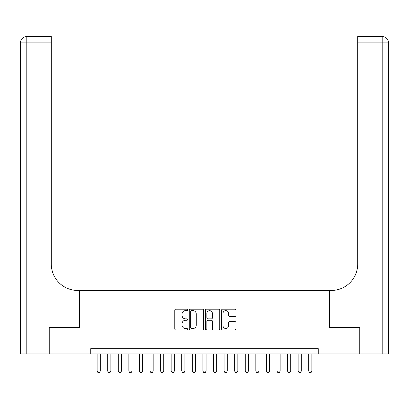 <?xml version="1.0" encoding="UTF-8"?>
<svg xmlns="http://www.w3.org/2000/svg" width="409" height="409" viewBox="0 0 409 409"><rect width="100%" height="100%" fill="white"/><g stroke="black" fill="none" stroke-linecap="round" stroke-linejoin="round"><path stroke-width="0.61" d="M187.573 309.904A0.726 0.726 0 0 0 186.847 309.178L175.809 309.178A1.038 1.038 0 0 0 174.771 310.216L174.771 328.913A1.038 1.038 0 0 0 175.809 329.951L186.847 329.951A0.726 0.726 0 0 0 187.573 329.225A0.726 0.726 0 0 0 186.847 328.493L185.415 328.493A3.323 3.323 0 0 1 182.092 325.17L182.092 323.616A3.323 3.323 0 0 1 185.415 320.293L186.847 320.293A0.726 0.726 0 0 0 187.573 319.562A0.726 0.726 0 0 0 186.847 318.836L185.415 318.836A3.323 3.323 0 0 1 182.092 315.513L182.092 313.959A3.323 3.323 0 0 1 185.415 310.63L186.847 310.63A0.726 0.726 0 0 0 187.573 309.904M234.853 316.5A1.038 1.038 0 0 0 235.891 315.462L235.891 310.216A1.038 1.038 0 0 0 234.853 309.178L222.598 309.178A1.038 1.038 0 0 0 221.56 310.216L221.56 328.913A1.038 1.038 0 0 0 222.598 329.951L234.853 329.951A1.038 1.038 0 0 0 235.891 328.913L235.891 322.578A1.038 1.038 0 0 0 234.853 321.535L229.607 321.535A1.038 1.038 0 0 0 228.57 322.578L228.57 325.717A2.776 2.776 0 0 1 225.788 328.493A2.776 2.776 0 0 1 223.012 325.717L223.012 313.412A2.776 2.776 0 0 1 225.788 310.63A2.776 2.776 0 0 1 228.57 313.412L228.57 315.462A1.038 1.038 0 0 0 229.607 316.5L234.853 316.5M90.757 353.954L49.228 353.954L49.228 327.502L79.648 327.502L79.648 290.467L329.352 290.467L329.352 327.502L359.772 327.502L359.772 353.954L318.243 353.954L318.243 348.662L90.757 348.662L90.757 353.954L318.243 353.954M203.59 310.216A1.038 1.038 0 0 0 202.552 309.178L190.297 309.178A1.038 1.038 0 0 0 189.26 310.216L189.26 328.913A1.038 1.038 0 0 0 190.297 329.951L202.552 329.951A1.038 1.038 0 0 0 203.59 328.913L203.59 310.216M206.448 309.178L218.703 309.178A1.038 1.038 0 0 1 219.74 310.216L219.74 328.913A1.038 1.038 0 0 1 218.703 329.951L213.457 329.951A1.038 1.038 0 0 1 212.419 328.913L212.419 321.331A1.038 1.038 0 0 0 211.381 320.293L207.9 320.293A1.038 1.038 0 0 0 206.862 321.331L206.862 329.225A0.726 0.726 0 0 1 206.136 329.951A0.726 0.726 0 0 1 205.41 329.225L205.41 310.216A1.038 1.038 0 0 1 206.448 309.178M191.438 310.63A0.726 0.726 0 0 0 190.712 311.361L190.712 327.767A0.726 0.726 0 0 0 191.438 328.493L192.946 328.493A3.323 3.323 0 0 0 196.269 325.17L196.269 313.959A3.323 3.323 0 0 0 192.946 310.63L191.438 310.63M212.419 313.463A2.776 2.776 0 0 0 209.643 310.687A2.776 2.776 0 0 0 206.862 313.463L206.862 317.798A1.038 1.038 0 0 0 207.9 318.836L211.381 318.836A1.038 1.038 0 0 0 212.419 317.798L212.419 313.463M97.107 353.954L97.107 371.091L100.282 371.091L100.282 353.954M100.282 371.091L99.489 372.466L97.899 372.466L97.107 371.091M48.911 327.502L79.54 327.502L79.54 290.467L77.746 290.467A26.452 26.452 0 0 1 51.294 264.015L51.294 42.879L26.8 42.879L26.8 353.954L48.911 353.954L48.911 327.502M26.8 353.954L20.45 353.954L20.45 42.879A6.35 6.35 0 0 1 26.8 36.534L51.294 36.534L51.294 42.879M51.294 36.534L26.8 36.534A6.35 6.35 0 0 0 20.45 42.879L26.8 42.879L26.8 36.534M77.746 290.467A26.452 26.452 0 0 1 51.294 264.015M388.55 353.954L388.55 42.879L388.55 353.954L360.089 353.954L360.089 327.502L329.46 327.502L329.46 290.467L331.254 290.467A26.452 26.452 0 0 0 357.706 264.015L357.706 36.534L382.2 36.534L357.706 36.534M388.55 42.879L388.55 290.467L388.55 42.879A6.35 6.35 0 0 0 382.2 36.534A6.35 6.35 0 0 1 388.55 42.879L357.706 42.879M331.254 290.467A26.452 26.452 0 0 0 357.706 264.015M107.69 353.954L107.69 371.091L110.859 371.091L110.859 353.954M110.859 371.091L110.067 372.466L108.482 372.466L107.69 371.091M118.267 353.954L118.267 371.091L121.442 371.091L121.442 353.954M121.442 371.091L120.65 372.466L119.06 372.466L118.267 371.091M128.85 353.954L128.85 371.091L132.025 371.091L132.025 353.954M132.025 371.091L131.228 372.466L129.643 372.466L128.85 371.091M139.428 353.954L139.428 371.091L142.603 371.091L142.603 353.954M142.603 371.091L141.811 372.466L140.221 372.466L139.428 371.091M150.011 353.954L150.011 371.091L153.186 371.091L153.186 353.954M153.186 371.091L152.388 372.466L150.803 372.466L150.011 371.091M160.589 353.954L160.589 371.091L163.764 371.091L163.764 353.954M163.764 371.091L162.971 372.466L161.386 372.466L160.589 371.091M171.172 353.954L171.172 371.091L174.346 371.091L174.346 353.954M174.346 371.091L173.554 372.466L171.964 372.466L171.172 371.091M181.749 353.954L181.749 371.091L184.924 371.091L184.924 353.954M184.924 371.091L184.132 372.466L182.547 372.466L181.749 371.091M192.332 353.954L192.332 371.091L195.507 371.091L195.507 353.954M195.507 371.091L194.715 372.466L193.125 372.466L192.332 371.091M202.915 353.954L202.915 371.091L206.085 371.091L206.085 353.954M206.085 371.091L205.292 372.466L203.708 372.466L202.915 371.091M213.493 353.954L213.493 371.091L216.668 371.091L216.668 353.954M216.668 371.091L215.875 372.466L214.285 372.466L213.493 371.091M224.076 353.954L224.076 371.091L227.251 371.091L227.251 353.954M227.251 371.091L226.453 372.466L224.868 372.466L224.076 371.091M234.654 353.954L234.654 371.091L237.828 371.091L237.828 353.954M237.828 371.091L237.036 372.466L235.446 372.466L234.654 371.091M245.236 353.954L245.236 371.091L248.411 371.091L248.411 353.954M248.411 371.091L247.614 372.466L246.029 372.466L245.236 371.091M255.814 353.954L255.814 371.091L258.989 371.091L258.989 353.954M258.989 371.091L258.197 372.466L256.612 372.466L255.814 371.091M266.397 353.954L266.397 371.091L269.572 371.091L269.572 353.954M269.572 371.091L268.779 372.466L267.189 372.466L266.397 371.091M276.975 353.954L276.975 371.091L280.15 371.091L280.15 353.954M280.15 371.091L279.357 372.466L277.772 372.466L276.975 371.091M287.558 353.954L287.558 371.091L290.733 371.091L290.733 353.954M290.733 371.091L289.94 372.466L288.35 372.466L287.558 371.091M298.141 353.954L298.141 371.091L301.31 371.091L301.31 353.954M301.31 371.091L300.518 372.466L298.933 372.466L298.141 371.091M308.718 353.954L308.718 371.091L311.893 371.091L311.893 353.954M311.893 371.091L311.101 372.466L309.511 372.466L308.718 371.091M382.2 353.954L382.2 36.534"/></g></svg>
